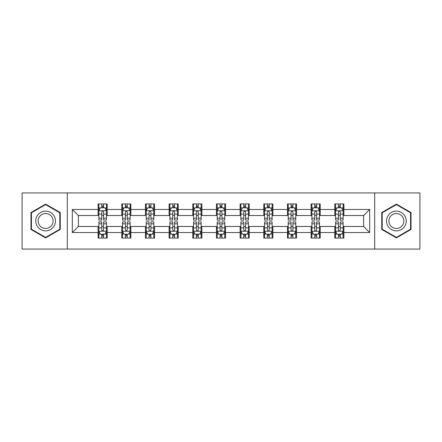 <?xml version="1.0" encoding="UTF-8"?>
<svg xmlns="http://www.w3.org/2000/svg" width="442" height="442" viewBox="0 0 442 442"><rect width="100%" height="100%" fill="white"/><g stroke="black" fill="none" stroke-linecap="round" stroke-linejoin="round"><path stroke-width="0.66" d="M374.689 249.067L419.9 249.067L419.9 192.933L374.689 192.933L374.689 249.067L67.311 249.067L67.311 192.933L22.1 192.933L22.1 249.067L67.311 249.067M374.689 192.933L67.311 192.933M343.893 209.469L343.893 203.933L334.787 203.933L334.787 209.469L320.223 209.469L320.223 203.933L311.118 203.933L311.118 209.469L296.554 209.469L296.554 203.933L287.449 203.933L287.449 209.469L272.885 209.469L272.885 203.933L263.786 203.933L263.786 209.469L249.222 209.469L249.222 203.933L240.117 203.933L240.117 209.469L225.553 209.469L225.553 203.933L216.447 203.933L216.447 209.469L201.883 209.469L201.883 203.933L192.778 203.933L192.778 209.469L178.214 209.469L178.214 203.933L169.115 203.933L169.115 209.469L154.551 209.469L154.551 203.933L145.446 203.933L145.446 209.469L130.882 209.469L130.882 203.933L121.777 203.933L121.777 209.469L107.213 209.469L107.213 203.933L98.107 203.933L98.107 209.469L72.317 209.469L72.317 232.531L78.389 226.464L98.107 226.464L98.107 238.067L107.213 238.067L107.213 226.464L121.777 226.464L121.777 238.067L130.882 238.067L130.882 226.464L145.446 226.464L145.446 238.067L154.551 238.067L154.551 226.464L169.115 226.464L169.115 238.067L178.214 238.067L178.214 226.464L192.778 226.464L192.778 238.067L201.883 238.067L201.883 226.464L216.447 226.464L216.447 238.067L225.553 238.067L225.553 226.464L240.117 226.464L240.117 238.067L249.222 238.067L249.222 226.464L263.786 226.464L263.786 238.067L272.885 238.067L272.885 226.464L287.449 226.464L287.449 238.067L296.554 238.067L296.554 226.464L311.118 226.464L311.118 238.067L320.223 238.067L320.223 226.464L334.787 226.464L334.787 238.067L343.893 238.067L343.893 226.464L363.611 226.464L363.611 215.536L343.893 215.536L343.893 209.469L369.683 209.469L369.683 232.531L343.893 232.531M334.787 232.531L320.223 232.531M311.118 232.531L296.554 232.531M287.449 232.531L272.885 232.531M263.786 232.531L249.222 232.531M240.117 232.531L225.553 232.531M216.447 232.531L201.883 232.531M192.778 232.531L178.214 232.531M169.115 232.531L154.551 232.531M145.446 232.531L130.882 232.531M121.777 232.531L107.213 232.531M98.107 232.531L72.317 232.531M334.787 209.469L334.787 215.536L320.223 215.536L320.223 209.469M311.118 209.469L311.118 215.536L296.554 215.536L296.554 209.469M287.449 209.469L287.449 215.536L272.885 215.536L272.885 209.469M263.786 209.469L263.786 215.536L249.222 215.536L249.222 209.469M240.117 209.469L240.117 215.536L225.553 215.536L225.553 209.469M216.447 209.469L216.447 215.536L201.883 215.536L201.883 209.469M192.778 209.469L192.778 215.536L178.214 215.536L178.214 209.469M169.115 209.469L169.115 215.536L154.551 215.536L154.551 209.469M145.446 209.469L145.446 215.536L130.882 215.536L130.882 209.469M121.777 209.469L121.777 215.536L107.213 215.536L107.213 209.469M98.107 209.469L98.107 215.536L78.389 215.536L72.317 209.469M78.389 215.536L78.389 226.464M369.683 232.531L363.611 226.464M363.611 215.536L369.683 209.469M98.107 207.723L98.87 207.723M101.748 207.723L103.572 207.723M106.456 207.723L107.213 207.723M98.107 215.387L98.87 215.387M101.748 215.387L103.572 215.387M106.456 215.387L107.213 215.387M98.107 226.613L98.87 226.613M101.748 226.613L103.572 226.613M106.456 226.613L107.213 226.613M98.107 234.277L98.87 234.277M101.748 234.277L103.572 234.277M106.456 234.277L107.213 234.277M121.777 226.613L122.533 226.613M125.418 226.613L127.241 226.613M130.119 226.613L130.882 226.613M121.777 234.277L122.533 234.277M125.418 234.277L127.241 234.277M130.119 234.277L130.882 234.277M121.777 207.723L122.533 207.723M125.418 207.723L127.241 207.723M130.119 207.723L130.882 207.723M121.777 215.387L122.533 215.387M125.418 215.387L127.241 215.387M130.119 215.387L130.882 215.387M145.446 226.613L146.203 226.613M149.087 226.613L150.91 226.613M153.788 226.613L154.551 226.613M145.446 234.277L146.203 234.277M149.087 234.277L150.91 234.277M153.788 234.277L154.551 234.277M145.446 207.723L146.203 207.723M149.087 207.723L150.91 207.723M153.788 207.723L154.551 207.723M145.446 215.387L146.203 215.387M149.087 215.387L150.91 215.387M153.788 215.387L154.551 215.387M169.115 226.613L169.872 226.613M172.756 226.613L174.573 226.613M177.457 226.613L178.214 226.613M169.115 234.277L169.872 234.277M172.756 234.277L174.573 234.277M177.457 234.277L178.214 234.277M169.115 207.723L169.872 207.723M172.756 207.723L174.573 207.723M177.457 207.723L178.214 207.723M169.115 215.387L169.872 215.387M172.756 215.387L174.573 215.387M177.457 215.387L178.214 215.387M192.778 226.613L193.541 226.613M196.419 226.613L198.243 226.613M201.127 226.613L201.883 226.613M192.778 234.277L193.541 234.277M196.419 234.277L198.243 234.277M201.127 234.277L201.883 234.277M192.778 207.723L193.541 207.723M196.419 207.723L198.243 207.723M201.127 207.723L201.883 207.723M192.778 215.387L193.541 215.387M196.419 215.387L198.243 215.387M201.127 215.387L201.883 215.387M216.447 226.613L217.21 226.613M220.088 226.613L221.912 226.613M224.79 226.613L225.553 226.613M216.447 234.277L217.21 234.277M220.088 234.277L221.912 234.277M224.79 234.277L225.553 234.277M216.447 207.723L217.21 207.723M220.088 207.723L221.912 207.723M224.79 207.723L225.553 207.723M216.447 215.387L217.21 215.387M220.088 215.387L221.912 215.387M224.79 215.387L225.553 215.387M240.117 226.613L240.873 226.613M243.757 226.613L245.581 226.613M248.459 226.613L249.222 226.613M240.117 234.277L240.873 234.277M243.757 234.277L245.581 234.277M248.459 234.277L249.222 234.277M240.117 207.723L240.873 207.723M243.757 207.723L245.581 207.723M248.459 207.723L249.222 207.723M240.117 215.387L240.873 215.387M243.757 215.387L245.581 215.387M248.459 215.387L249.222 215.387M263.786 226.613L264.543 226.613M267.427 226.613L269.244 226.613M272.128 226.613L272.885 226.613M263.786 234.277L264.543 234.277M267.427 234.277L269.244 234.277M272.128 234.277L272.885 234.277M263.786 207.723L264.543 207.723M267.427 207.723L269.244 207.723M272.128 207.723L272.885 207.723M263.786 215.387L264.543 215.387M267.427 215.387L269.244 215.387M272.128 215.387L272.885 215.387M287.449 226.613L288.212 226.613M291.09 226.613L292.913 226.613M295.797 226.613L296.554 226.613M287.449 234.277L288.212 234.277M291.09 234.277L292.913 234.277M295.797 234.277L296.554 234.277M287.449 207.723L288.212 207.723M291.09 207.723L292.913 207.723M295.797 207.723L296.554 207.723M287.449 215.387L288.212 215.387M291.09 215.387L292.913 215.387M295.797 215.387L296.554 215.387M311.118 226.613L311.881 226.613M314.759 226.613L316.582 226.613M319.467 226.613L320.223 226.613M311.118 234.277L311.881 234.277M314.759 234.277L316.582 234.277M319.467 234.277L320.223 234.277M311.118 207.723L311.881 207.723M314.759 207.723L316.582 207.723M319.467 207.723L320.223 207.723M311.118 215.387L311.881 215.387M314.759 215.387L316.582 215.387M319.467 215.387L320.223 215.387M334.787 226.613L335.544 226.613M338.428 226.613L340.252 226.613M343.13 226.613L343.893 226.613M334.787 234.277L335.544 234.277M338.428 234.277L340.252 234.277M343.13 234.277L343.893 234.277M334.787 207.723L335.544 207.723M338.428 207.723L340.252 207.723M343.13 207.723L343.893 207.723M334.787 215.387L335.544 215.387M338.428 215.387L340.252 215.387M343.13 215.387L343.893 215.387M45.614 237.907L60.256 229.453L60.256 212.547L45.614 204.093L30.973 212.547L30.973 229.453L45.614 237.907M411.027 212.547L396.386 204.093L381.744 212.547L381.744 229.453L396.386 237.907L411.027 229.453L411.027 212.547M103.572 205.906L101.748 205.906M106.456 218.188L103.572 218.188L103.572 220.088L106.456 220.088L106.456 210.834L104.936 207.801L100.384 207.801L98.87 210.834L98.87 220.088L101.748 220.088L101.748 218.188L98.87 218.188M98.87 210.834L98.87 203.933M106.456 210.834L106.456 203.933M101.748 207.801L101.748 203.933M103.572 203.933L103.572 207.801M103.572 218.188L103.572 211.972C102.964 210.806 102.356 210.806 101.748 211.972L101.748 218.188M101.748 236.094L103.572 236.094M98.87 223.812L101.748 223.812L101.748 221.912L98.87 221.912L98.87 231.166L100.384 234.199L104.936 234.199L106.456 231.166L106.456 221.912L103.572 221.912L103.572 223.812L106.456 223.812M106.456 231.166L106.456 238.067M98.87 231.166L98.87 238.067M103.572 234.199L103.572 238.067M101.748 238.067L101.748 234.199M101.748 223.812L101.748 230.028C102.356 231.194 102.964 231.194 103.572 230.028L103.572 223.812M54.156 225.928A9.862 9.862 0 0 0 50.548 212.458A9.862 9.862 0 0 0 37.078 216.072A9.862 9.862 0 0 0 40.686 229.542A9.862 9.862 0 0 0 54.156 225.928M52.084 224.735A7.464 7.464 0 0 0 49.349 214.536A7.464 7.464 0 0 0 39.15 217.265A7.464 7.464 0 0 0 41.885 227.464A7.464 7.464 0 0 0 52.084 224.735M31.432 229.188L31.432 212.812L45.614 204.618L59.803 212.812L59.803 229.188L45.614 237.382L31.432 229.188M396.386 211.138A9.862 9.862 0 0 0 386.523 221A9.862 9.862 0 0 0 396.386 230.862A9.862 9.862 0 0 0 406.248 221A9.862 9.862 0 0 0 396.386 211.138M396.386 213.536A7.464 7.464 0 0 0 388.916 221A7.464 7.464 0 0 0 396.386 228.464A7.464 7.464 0 0 0 403.85 221A7.464 7.464 0 0 0 396.386 213.536M410.568 229.188L396.386 237.382L382.197 229.188L382.197 212.812L396.386 204.618L410.568 212.812L410.568 229.188M127.241 205.906L125.418 205.906M130.119 218.188L127.241 218.188L127.241 220.088L130.119 220.088L130.119 210.834L128.605 207.801L124.053 207.801L122.533 210.834L122.533 220.088L125.418 220.088L125.418 218.188L122.533 218.188M122.533 210.834L122.533 203.933M130.119 210.834L130.119 203.933M125.418 207.801L125.418 203.933M127.241 203.933L127.241 207.801M127.241 218.188L127.241 211.972C126.633 210.806 126.025 210.806 125.418 211.972L125.418 218.188M150.91 205.906L149.087 205.906M153.788 218.188L150.91 218.188L150.91 220.088L153.788 220.088L153.788 210.834L152.275 207.801L147.722 207.801L146.203 210.834L146.203 220.088L149.087 220.088L149.087 218.188L146.203 218.188M146.203 210.834L146.203 203.933M153.788 210.834L153.788 203.933M149.087 207.801L149.087 203.933M150.91 203.933L150.91 207.801M150.91 218.188L150.91 211.972C150.302 210.806 149.694 210.806 149.087 211.972L149.087 218.188M125.418 236.094L127.241 236.094M122.533 223.812L125.418 223.812L125.418 221.912L122.533 221.912L122.533 231.166L124.053 234.199L128.605 234.199L130.119 231.166L130.119 221.912L127.241 221.912L127.241 223.812L130.119 223.812M130.119 231.166L130.119 238.067M122.533 231.166L122.533 238.067M127.241 234.199L127.241 238.067M125.418 238.067L125.418 234.199M125.418 223.812L125.418 230.028C126.025 231.194 126.633 231.194 127.241 230.028L127.241 223.812M149.087 236.094L150.91 236.094M146.203 223.812L149.087 223.812L149.087 221.912L146.203 221.912L146.203 231.166L147.722 234.199L152.275 234.199L153.788 231.166L153.788 221.912L150.91 221.912L150.91 223.812L153.788 223.812M153.788 231.166L153.788 238.067M146.203 231.166L146.203 238.067M150.91 234.199L150.91 238.067M149.087 238.067L149.087 234.199M149.087 223.812L149.087 230.028C149.694 231.194 150.302 231.194 150.91 230.028L150.91 223.812M174.573 205.906L172.756 205.906M177.457 218.188L174.573 218.188L174.573 220.088L177.457 220.088L177.457 210.834L175.938 207.801L171.391 207.801L169.872 210.834L169.872 220.088L172.756 220.088L172.756 218.188L169.872 218.188M169.872 210.834L169.872 203.933M177.457 210.834L177.457 203.933M172.756 207.801L172.756 203.933M174.573 203.933L174.573 207.801M174.573 218.188L174.573 211.972C173.971 210.806 173.363 210.806 172.756 211.972L172.756 218.188M198.243 205.906L196.419 205.906M201.127 218.188L198.243 218.188L198.243 220.088L201.127 220.088L201.127 210.834L199.607 207.801L195.055 207.801L193.541 210.834L193.541 220.088L196.419 220.088L196.419 218.188L193.541 218.188M193.541 210.834L193.541 203.933M201.127 210.834L201.127 203.933M196.419 207.801L196.419 203.933M198.243 203.933L198.243 207.801M198.243 218.188L198.243 211.972C197.635 210.806 197.027 210.806 196.419 211.972L196.419 218.188M221.912 205.906L220.088 205.906M224.79 218.188L221.912 218.188L221.912 220.088L224.79 220.088L224.79 210.834L223.276 207.801L218.724 207.801L217.21 210.834L217.21 220.088L220.088 220.088L220.088 218.188L217.21 218.188M217.21 210.834L217.21 203.933M224.79 210.834L224.79 203.933M220.088 207.801L220.088 203.933M221.912 203.933L221.912 207.801M221.912 218.188L221.912 211.972C221.304 210.806 220.696 210.806 220.088 211.972L220.088 218.188M172.756 236.094L174.573 236.094M169.872 223.812L172.756 223.812L172.756 221.912L169.872 221.912L169.872 231.166L171.391 234.199L175.938 234.199L177.457 231.166L177.457 221.912L174.573 221.912L174.573 223.812L177.457 223.812M177.457 231.166L177.457 238.067M169.872 231.166L169.872 238.067M174.573 234.199L174.573 238.067M172.756 238.067L172.756 234.199M172.756 223.812L172.756 230.028C173.358 231.194 173.966 231.194 174.573 230.028L174.573 223.812M196.419 236.094L198.243 236.094M193.541 223.812L196.419 223.812L196.419 221.912L193.541 221.912L193.541 231.166L195.055 234.199L199.607 234.199L201.127 231.166L201.127 221.912L198.243 221.912L198.243 223.812L201.127 223.812M201.127 231.166L201.127 238.067M193.541 231.166L193.541 238.067M198.243 234.199L198.243 238.067M196.419 238.067L196.419 234.199M196.419 223.812L196.419 230.028C197.027 231.194 197.635 231.194 198.243 230.028L198.243 223.812M220.088 236.094L221.912 236.094M217.21 223.812L220.088 223.812L220.088 221.912L217.21 221.912L217.21 231.166L218.724 234.199L223.276 234.199L224.79 231.166L224.79 221.912L221.912 221.912L221.912 223.812L224.79 223.812M224.79 231.166L224.79 238.067M217.21 231.166L217.21 238.067M221.912 234.199L221.912 238.067M220.088 238.067L220.088 234.199M220.088 223.812L220.088 230.028C220.696 231.194 221.304 231.194 221.912 230.028L221.912 223.812M243.757 236.094L245.581 236.094M240.873 223.812L243.757 223.812L243.757 221.912L240.873 221.912L240.873 231.166L242.393 234.199L246.945 234.199L248.459 231.166L248.459 221.912L245.581 221.912L245.581 223.812L248.459 223.812M248.459 231.166L248.459 238.067M240.873 231.166L240.873 238.067M245.581 234.199L245.581 238.067M243.757 238.067L243.757 234.199M243.757 223.812L243.757 230.028C244.365 231.194 244.973 231.194 245.581 230.028L245.581 223.812M267.427 236.094L269.244 236.094M264.543 223.812L267.427 223.812L267.427 221.912L264.543 221.912L264.543 231.166L266.062 234.199L270.609 234.199L272.128 231.166L272.128 221.912L269.244 221.912L269.244 223.812L272.128 223.812M272.128 231.166L272.128 238.067M264.543 231.166L264.543 238.067M269.244 234.199L269.244 238.067M267.427 238.067L267.427 234.199M267.427 223.812L267.427 230.028C268.029 231.194 268.637 231.194 269.244 230.028L269.244 223.812M291.09 236.094L292.913 236.094M288.212 223.812L291.09 223.812L291.09 221.912L288.212 221.912L288.212 231.166L289.725 234.199L294.278 234.199L295.797 231.166L295.797 221.912L292.913 221.912L292.913 223.812L295.797 223.812M295.797 231.166L295.797 238.067M288.212 231.166L288.212 238.067M292.913 234.199L292.913 238.067M291.09 238.067L291.09 234.199M291.09 223.812L291.09 230.028C291.698 231.194 292.306 231.194 292.913 230.028L292.913 223.812M314.759 236.094L316.582 236.094M311.881 223.812L314.759 223.812L314.759 221.912L311.881 221.912L311.881 231.166L313.395 234.199L317.947 234.199L319.467 231.166L319.467 221.912L316.582 221.912L316.582 223.812L319.467 223.812M319.467 231.166L319.467 238.067M311.881 231.166L311.881 238.067M316.582 234.199L316.582 238.067M314.759 238.067L314.759 234.199M314.759 223.812L314.759 230.028C315.367 231.194 315.975 231.194 316.582 230.028L316.582 223.812M245.581 205.906L243.757 205.906M248.459 218.188L245.581 218.188L245.581 220.088L248.459 220.088L248.459 210.834L246.945 207.801L242.393 207.801L240.873 210.834L240.873 220.088L243.757 220.088L243.757 218.188L240.873 218.188M240.873 210.834L240.873 203.933M248.459 210.834L248.459 203.933M243.757 207.801L243.757 203.933M245.581 203.933L245.581 207.801M245.581 218.188L245.581 211.972C244.973 210.806 244.365 210.806 243.757 211.972L243.757 218.188M269.244 205.906L267.427 205.906M272.128 218.188L269.244 218.188L269.244 220.088L272.128 220.088L272.128 210.834L270.609 207.801L266.062 207.801L264.543 210.834L264.543 220.088L267.427 220.088L267.427 218.188L264.543 218.188M264.543 210.834L264.543 203.933M272.128 210.834L272.128 203.933M267.427 207.801L267.427 203.933M269.244 203.933L269.244 207.801M269.244 218.188L269.244 211.972C268.642 210.806 268.034 210.806 267.427 211.972L267.427 218.188M292.913 205.906L291.09 205.906M295.797 218.188L292.913 218.188L292.913 220.088L295.797 220.088L295.797 210.834L294.278 207.801L289.725 207.801L288.212 210.834L288.212 220.088L291.09 220.088L291.09 218.188L288.212 218.188M288.212 210.834L288.212 203.933M295.797 210.834L295.797 203.933M291.09 207.801L291.09 203.933M292.913 203.933L292.913 207.801M292.913 218.188L292.913 211.972C292.306 210.806 291.698 210.806 291.09 211.972L291.09 218.188M316.582 205.906L314.759 205.906M319.467 218.188L316.582 218.188L316.582 220.088L319.467 220.088L319.467 210.834L317.947 207.801L313.395 207.801L311.881 210.834L311.881 220.088L314.759 220.088L314.759 218.188L311.881 218.188M311.881 210.834L311.881 203.933M319.467 210.834L319.467 203.933M314.759 207.801L314.759 203.933M316.582 203.933L316.582 207.801M316.582 218.188L316.582 211.972C315.975 210.806 315.367 210.806 314.759 211.972L314.759 218.188M340.252 205.906L338.428 205.906M343.13 218.188L340.252 218.188L340.252 220.088L343.13 220.088L343.13 210.834L341.616 207.801L337.064 207.801L335.544 210.834L335.544 220.088L338.428 220.088L338.428 218.188L335.544 218.188M335.544 210.834L335.544 203.933M343.13 210.834L343.13 203.933M338.428 207.801L338.428 203.933M340.252 203.933L340.252 207.801M340.252 218.188L340.252 211.972C339.644 210.806 339.036 210.806 338.428 211.972L338.428 218.188M338.428 236.094L340.252 236.094M335.544 223.812L338.428 223.812L338.428 221.912L335.544 221.912L335.544 231.166L337.064 234.199L341.616 234.199L343.13 231.166L343.13 221.912L340.252 221.912L340.252 223.812L343.13 223.812M343.13 231.166L343.13 238.067M335.544 231.166L335.544 238.067M340.252 234.199L340.252 238.067M338.428 238.067L338.428 234.199M338.428 223.812L338.428 230.028C339.036 231.194 339.644 231.194 340.252 230.028L340.252 223.812M106.417 210.757L98.909 210.757M98.87 207.983L100.295 207.983M105.03 207.983L106.456 207.983M101.748 214.121L98.87 214.121M106.456 214.121L103.572 214.121M103.572 206.867L101.748 206.867M98.909 231.243L106.417 231.243M106.456 234.017L105.03 234.017M100.295 234.017L98.87 234.017M103.572 227.879L106.456 227.879M98.87 227.879L101.748 227.879M101.748 235.133L103.572 235.133M130.086 210.757L122.572 210.757M122.533 207.983L123.964 207.983M128.694 207.983L130.119 207.983M125.418 214.121L122.533 214.121M130.119 214.121L127.241 214.121M127.241 206.867L125.418 206.867M153.75 210.757L146.241 210.757M146.203 207.983L147.628 207.983M152.363 207.983L153.788 207.983M149.087 214.121L146.203 214.121M153.788 214.121L150.91 214.121M150.91 206.867L149.087 206.867M122.572 231.243L130.086 231.243M130.119 234.017L128.694 234.017M123.964 234.017L122.533 234.017M127.241 227.879L130.119 227.879M122.533 227.879L125.418 227.879M125.418 235.133L127.241 235.133M146.241 231.243L153.75 231.243M153.788 234.017L152.363 234.017M147.628 234.017L146.203 234.017M150.91 227.879L153.788 227.879M146.203 227.879L149.087 227.879M149.087 235.133L150.91 235.133M177.419 210.757L169.91 210.757M169.872 207.983L171.297 207.983M176.032 207.983L177.457 207.983M172.756 214.121L169.872 214.121M177.457 214.121L174.573 214.121M174.573 206.867L172.756 206.867M201.088 210.757L193.579 210.757M193.541 207.983L194.966 207.983M199.701 207.983L201.127 207.983M196.419 214.121L193.541 214.121M201.127 214.121L198.243 214.121M198.243 206.867L196.419 206.867M224.757 210.757L217.243 210.757M217.21 207.983L218.635 207.983M223.365 207.983L224.79 207.983M220.088 214.121L217.21 214.121M224.79 214.121L221.912 214.121M221.912 206.867L220.088 206.867M169.91 231.243L177.419 231.243M177.457 234.017L176.032 234.017M171.297 234.017L169.872 234.017M174.573 227.879L177.457 227.879M169.872 227.879L172.756 227.879M172.756 235.133L174.573 235.133M193.579 231.243L201.088 231.243M201.127 234.017L199.701 234.017M194.966 234.017L193.541 234.017M198.243 227.879L201.127 227.879M193.541 227.879L196.419 227.879M196.419 235.133L198.243 235.133M217.243 231.243L224.757 231.243M224.79 234.017L223.365 234.017M218.635 234.017L217.21 234.017M221.912 227.879L224.79 227.879M217.21 227.879L220.088 227.879M220.088 235.133L221.912 235.133M240.912 231.243L248.421 231.243M248.459 234.017L247.034 234.017M242.299 234.017L240.873 234.017M245.581 227.879L248.459 227.879M240.873 227.879L243.757 227.879M243.757 235.133L245.581 235.133M264.581 231.243L272.09 231.243M272.128 234.017L270.703 234.017M265.968 234.017L264.543 234.017M269.244 227.879L272.128 227.879M264.543 227.879L267.427 227.879M267.427 235.133L269.244 235.133M288.25 231.243L295.759 231.243M295.797 234.017L294.372 234.017M289.637 234.017L288.212 234.017M292.913 227.879L295.797 227.879M288.212 227.879L291.09 227.879M291.09 235.133L292.913 235.133M311.914 231.243L319.428 231.243M319.467 234.017L318.036 234.017M313.306 234.017L311.881 234.017M316.582 227.879L319.467 227.879M311.881 227.879L314.759 227.879M314.759 235.133L316.582 235.133M248.421 210.757L240.912 210.757M240.873 207.983L242.299 207.983M247.034 207.983L248.459 207.983M243.757 214.121L240.873 214.121M248.459 214.121L245.581 214.121M245.581 206.867L243.757 206.867M272.09 210.757L264.581 210.757M264.543 207.983L265.968 207.983M270.703 207.983L272.128 207.983M267.427 214.121L264.543 214.121M272.128 214.121L269.244 214.121M269.244 206.867L267.427 206.867M295.759 210.757L288.25 210.757M288.212 207.983L289.637 207.983M294.372 207.983L295.797 207.983M291.09 214.121L288.212 214.121M295.797 214.121L292.913 214.121M292.913 206.867L291.09 206.867M319.428 210.757L311.914 210.757M311.881 207.983L313.306 207.983M318.036 207.983L319.467 207.983M314.759 214.121L311.881 214.121M319.467 214.121L316.582 214.121M316.582 206.867L314.759 206.867M343.091 210.757L335.583 210.757M335.544 207.983L336.97 207.983M341.705 207.983L343.13 207.983M338.428 214.121L335.544 214.121M343.13 214.121L340.252 214.121M340.252 206.867L338.428 206.867M335.583 231.243L343.091 231.243M343.13 234.017L341.705 234.017M336.97 234.017L335.544 234.017M340.252 227.879L343.13 227.879M335.544 227.879L338.428 227.879M338.428 235.133L340.252 235.133"/></g></svg>
